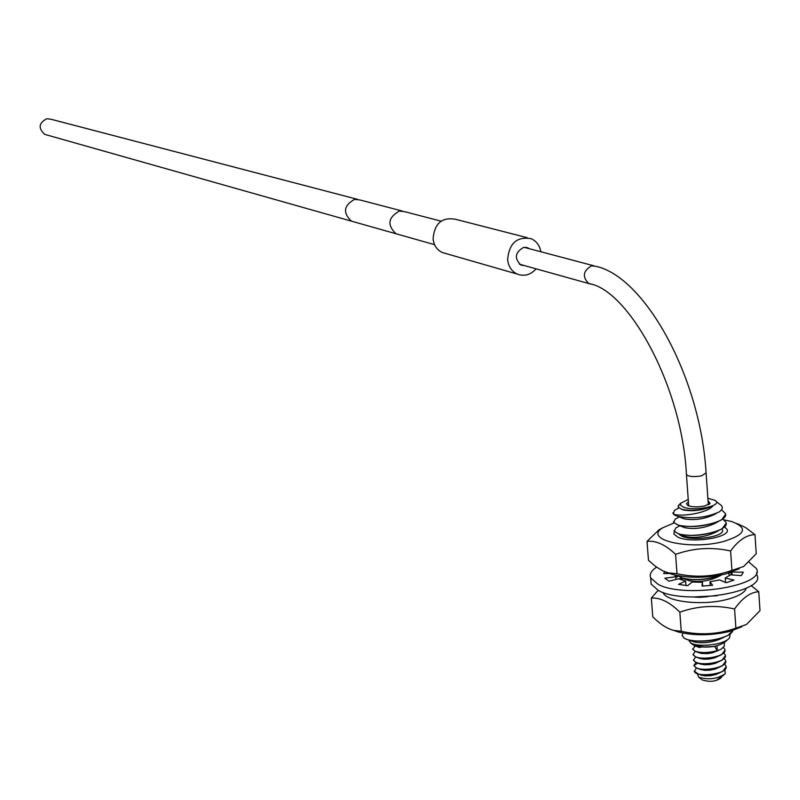 <?xml version="1.0" encoding="UTF-8"?>
<svg xmlns="http://www.w3.org/2000/svg" width="800" height="800" viewBox="0 0 800 800"><rect width="100%" height="100%" fill="white"/><g stroke="black" fill="none" stroke-linecap="round" stroke-linejoin="round"><path stroke-width="1.2" d="M527.18 237.67L455.42 219.26C441.85 216.94 434.41 223.49 433.08 238.9C433.89 245.37 436.94 249.9 442.24 252.49L445.95 253.56M540.87 251.76C539.68 245.45 536.44 241.1 531.16 238.69C516.95 236.28 509.1 243.26 507.62 259.65C508.43 266.51 511.6 271.31 517.14 274.04C524.15 276.68 530.48 274.95 536.13 268.85M529.26 248.69L527.75 247.82L523.61 247.39C514.97 252.43 514.07 258.32 520.91 265.07L524.57 265.62M46.61 134.9L44.76 134.38C38.01 128.22 38.7 123.01 46.82 118.73L50.78 119.19L357.34 199.29M688.24 499.44L680.69 503.21L680.66 505.21L683.13 506.95C694.09 512.06 725.14 505.3 714.57 500.16L707.87 498.31M688.41 501.88L686.48 503.69L687.67 505.41C691.97 507.16 697.68 507.34 704.82 505.95L710.08 503.39L708.05 500.76M679.26 504.68L678.12 507.16L681.86 509.35C692.53 511.36 702.82 510.29 712.72 506.15C702.41 510.4 692.6 511.65 683.27 509.91L681.5 509.24M676.64 509.21L674.46 510.39L673.32 513.97C679.47 517.16 706.64 513.47 712.72 506.15M673.32 513.97L672.81 512.92M716.01 501.31L719.47 504.07C723.38 506.45 723.28 509.06 719.17 511.91C706.64 517.66 692.88 519.16 677.86 516.4L674.21 514.89M725.48 514.43L721.55 519.89C707.68 526.2 693.31 527.98 678.43 525.23L673.67 522.54L675.19 519.13L677.41 517.94M716.45 513.35L714.1 514.61C703.94 519.21 693.9 520.6 683.97 518.8L682 518.02M718.33 521.59L714.67 523.53C704.59 528.11 694.6 529.49 684.7 527.69L682.69 526.9M673.46 521.75L673.67 522.54M673.66 522.36L677.38 524.74C690.52 529.98 730.35 522.31 725.23 513.3L721.55 509.83M674.11 530.57L674.32 531.36L679.14 534.12C694.04 536.88 708.36 535.12 722.09 528.83L726.09 523.28M722.8 519.01L725.84 522.15C731.03 531.18 691.25 538.96 678.03 533.6L674.31 531.18L675.89 527.88L678.17 526.66M721.34 574.95C706.43 580.03 693.07 580.94 681.26 577.7L677.96 575.71M677.81 575.68L682.95 578.41C695.48 581.03 708.53 579.83 722.1 574.79M728.39 573.22L729.64 575.53M725.49 581.91L724.97 582.23M698.73 597.42L707.74 596.68M704.85 596.85L695.37 597.24M684.13 638.07L683.78 637.81C692.05 644.39 729.74 640.29 732.9 630.48M685.25 638.78L688.29 639.85C702.03 642.63 715.31 641.11 728.12 635.3L733 630.45M680.66 579.67L682.91 578.58M718.72 530.6L715.24 532.43C705.2 537 695.25 538.38 685.39 536.55L683.41 535.77M720.85 575.34L717.94 576.82C708.23 581.25 698.57 582.53 688.97 580.68L686.92 579.9M683.78 637.81L682.17 635.49L682.89 633.08M730.19 633.89L729.58 637.68C725.18 644.87 698.55 647.54 690.99 643.13L688.42 639.9M723.79 637.36L721.66 638.38C712.38 642.58 703.14 643.74 693.94 641.88L691.89 641.14M691.17 643.38L693.14 644.8C706.18 648.55 716.95 647.51 725.46 641.69L727.59 639.62M706.31 647.14L696.22 646.32L692.75 644.58M723.4 647.47L724.8 649.34C727.84 655.89 703.57 660.7 695.48 656.7L693.14 654.87L694.73 652M693.01 654.45L695.5 656.92L697.19 657.49C705.66 659.19 713.78 658.27 721.54 654.73L724.96 650.19M714.64 646.43L717.31 650.6C708.44 653 701.03 653.18 695.08 651.14L692.73 649.32L695.2 646M692.61 648.91L695.09 651.36L696.68 651.9C705.13 653.64 713.31 652.71 721.23 649.11L724.27 646.25L724.35 642.84M723.8 653.02L725.19 654.88C728.35 661.34 704.28 666.32 695.88 662.25L693.54 660.4L695.16 657.5M693.41 659.98L695.9 662.47L697.63 663.06C705.93 664.77 714.01 663.86 721.87 660.33L725.35 655.73M724.2 658.56L725.58 660.42C728.84 666.91 704.34 671.92 696.28 667.79L693.83 665.58L695.59 662.99M693.82 665.51L696.3 668.02L698.05 668.61C706.3 670.34 714.36 669.44 722.22 665.91L725.74 661.28M714.41 646.55L698.56 647.15M718.44 650.43L712.74 652.76L707.29 653.63L701.15 653.37L696.68 651.9M718.78 656.02L714.35 657.97L709.07 659.07L703.82 659.21L699.41 658.27M719.12 661.61L714.71 663.54L709.45 664.63L704.22 664.77L699.83 663.83M717.31 650.6L716.98 645.95M696.01 668.48L694.34 671.45C696.24 677.91 729.67 674.09 725.96 665.95L724.61 664.1M726.12 666.81L722.58 671.48C714.82 674.99 706.79 675.89 698.52 674.18L694.22 671.03M701.29 679.2L698.8 677.23C708.71 680.15 717.53 678.96 725.25 673.67L724.91 669.73M698.54 677.09L697.49 673.86M721.67 677.17L718.01 679.37M719.42 667.21L715.08 669.1L709.84 670.19L704.64 670.32L700.31 669.4M719.69 672.82L715.46 674.66L710.25 675.73L705.07 675.86L700.73 674.94M702.15 679.86L702.36 679.97C709.61 682.18 715.64 681.62 720.46 678.28L720.72 678.03M723.81 675.06L717.01 679.79M708.83 504.48L708.22 503.19M688.59 504.31L688.16 505.65M749.02 562.19L756.36 568.52C767.05 585.58 684.7 598.98 658.1 584.33L650.66 577.88C649.27 574.23 651.25 570.66 656.59 567.16M732.02 572.06L743.34 572.18L741.26 575.61L730.44 574.83L725.22 578.02L733.99 580.08L726.15 582.73L719.61 579.92L709.95 581.73L712.61 585.29L702.06 586.1L702.42 582.31L692.11 582.03L687.62 585.7L678.55 584.35L685.62 581.08L678.71 578.82L668.93 581.18L664.86 578.24L675.77 576.72L674.82 575.04M669.97 573.49L663.64 573.6L664.66 571.67M756.63 572.5L756.78 574.78C767.46 591.97 685.17 605.39 658.57 590.62L651.14 584.12L650.86 580.43M675.8 577.1L678.24 576.17M729.25 572.97L731.98 572.31M725.22 578.02L725.52 582.47M731.03 572.4L731.2 574.89M731.96 572.38L732.14 574.95M676.84 575.49L676.96 577.19M675.77 576.72L675.97 579.48M674.97 575.08L675.01 575.58M685.62 581.08L685.95 585.52M702.42 582.31L702.69 586.07M709.95 581.73L710.22 585.55M666.24 573.55L666.14 572.22M673.15 630.22L678.26 631.98C694.34 635.85 711.48 635.66 729.69 631.41L741.81 626.77M663.03 592.45C665.86 601.9 703.12 606.04 727.47 599.32C738.52 596.32 744.8 592.61 746.32 588.19M681.85 578.08L678.87 578.9M658.09 590.38L651.34 598.07C660.26 597.49 669.76 602.18 679.84 612.16C697.66 605.86 715.91 604.8 734.58 608.98C742.43 597.92 750.49 592.17 758.75 591.73L751.13 585.52M651.34 598.07L652.77 616.83C660.05 624.16 667.03 628.68 673.7 630.37L681.25 631.28C699.78 635.46 718 634.43 735.89 628.17L734.58 608.98M681.25 631.28L679.84 612.16M735.89 628.17L746.48 624.48L760 610.62L758.75 591.73M717.09 595.78L692.9 597M724.05 519.88L731.72 521.55C748.35 527.94 745.61 534.6 723.48 541.51C689.18 550.69 642.35 539.5 662.93 527.72L673.98 522.98M722.29 529.64C726.51 536.32 692.92 541.71 681.73 536.12L678.79 534.02M739.23 568.76L725.72 573.95C706.55 578.21 688.85 578.38 672.62 574.47L667.46 572.63M736.89 523.46L745.65 527.59L754.98 534.66L756.24 553.75L743.61 566.52L731.94 570.39C713.94 576.78 695.64 577.88 677.01 573.7L668.23 572.84L662.72 570.82L655.75 566.55L648.47 560.34L647.02 541.38L658.99 529.82L663.07 527.63M754.98 534.66C746.64 534.74 738.52 540.19 730.61 550.99L731.94 570.39M730.61 550.99C711.83 546.82 693.49 547.95 675.59 554.37L677.01 573.7M675.59 554.37C665.48 544.71 655.96 540.38 647.02 541.38M724.53 526.9L726.94 529.25C732.1 537.34 691.28 543.89 677.76 537.1L673.9 534L674.25 531.21M686.4 474.03L686.45 474.65C688.95 476.73 694.01 477.13 701.61 475.84L706.09 472.86C700.48 376.4 644.33 276.31 595.66 266.27L591.56 265.85C582.99 270.93 582.07 276.84 588.8 283.56C627.68 289.21 682 385.17 686.45 474.65L688.7 505.87M590.73 284.1L519.41 264.18M398.47 234.45L395.97 233.74C386.96 225.02 388.08 217.47 399.33 211.09L404.72 211.67L441.04 221.16M353.82 221.82L351.4 221.13C342.64 212.73 343.7 205.47 354.58 199.37L359.81 199.93L402.18 211M697.79 663.11L693.83 665.58M442.24 252.49L517.14 274.04M525.82 247.31L527.75 247.82M708.33 504.75L706.13 473.49M593.75 265.77L524.08 247.31M434.58 244.67L44.76 134.38M678.43 525.23L684.7 527.69M677.88 516.4L683.97 518.8M681.87 509.35L683.28 509.91M674.46 510.39L678.85 508.01M675.19 519.13L679.26 516.94M675.89 527.88L679.82 525.77M679.15 534.12L685.38 536.54M679.7 534.96L680.38 534.6M680.73 579.7L683.11 578.47M692.67 644.54L690.51 642.87M693.94 641.87L688.33 639.86M682.95 578.41L688.96 580.68M696.27 646.33L699.76 647.58M700.67 658.72L697.2 657.5M701.09 664.27L697.69 663.07M694.27 646.52L695.29 646.03M698.05 668.61L701.52 669.82M701.95 675.37L698.55 674.18M708.82 504.48L708.77 503.83M709.36 504.13L710.08 503.39M680.69 503.21L678.22 505.76M650.66 577.88L651.14 584.12M731.89 572.1L732.08 574.95M678.26 631.98L673.7 630.37M672.62 574.47L668.23 572.84M662.93 527.72L658.99 529.82"/></g></svg>
